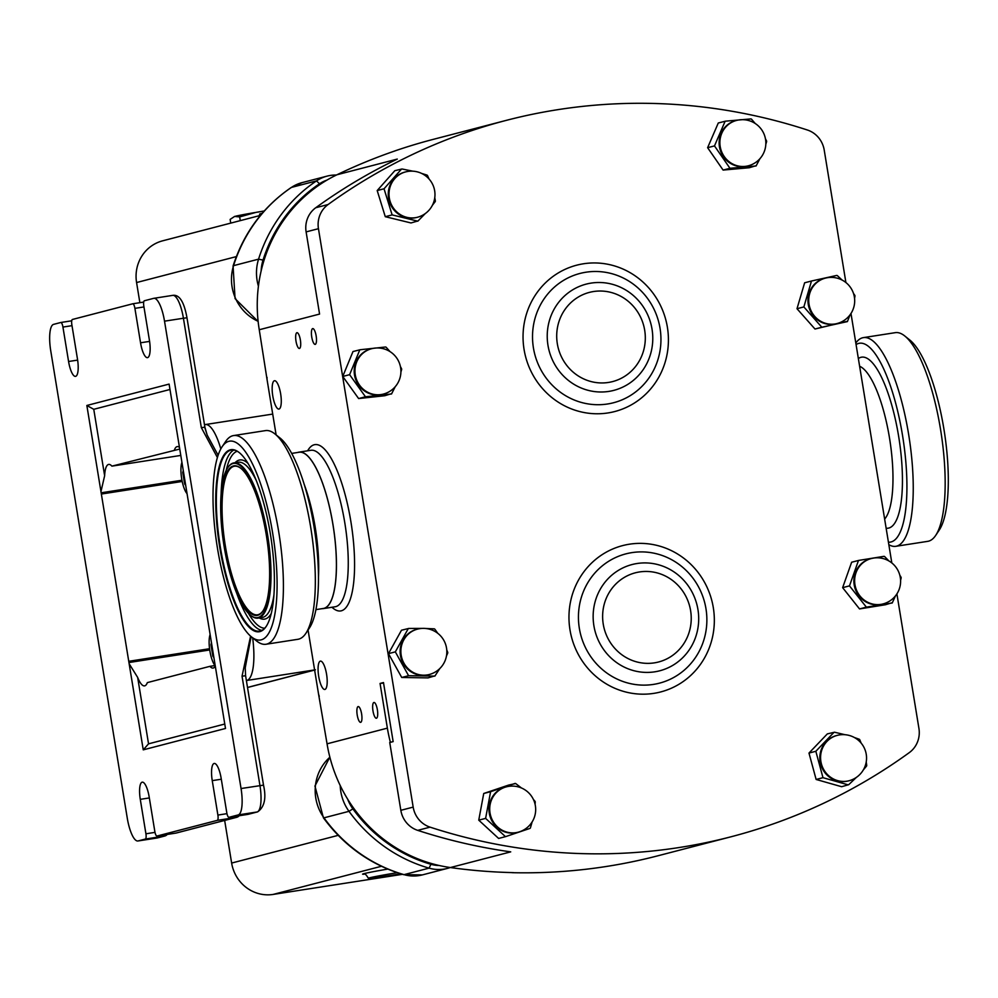 <?xml version="1.0" encoding="UTF-8"?>
<svg xmlns="http://www.w3.org/2000/svg" width="998" height="998" viewBox="0 0 998 998"><rect width="100%" height="100%" fill="white"/><g stroke="black" fill="none" stroke-linecap="round" stroke-linejoin="round"><path stroke-width="1.5" d="M224.662 820.443L231.636 863.058A37.4 35.866 75.4 0 0 273.128 894.433L402.456 874.323M260.441 215.393L162.612 240.83A37.4 35.866 75.4 0 0 136.576 282.546L139.87 302.681M258.42 286.189A44.885 43.039 -104.6 0 1 257.097 280.401A44.885 43.039 -104.6 0 1 258.569 259.156A152.108 145.833 -104.6 0 1 316.503 180.888A37.4 35.866 -104.6 0 1 327.057 176.135A37.4 35.866 -104.6 0 1 336.401 175.024M450.235 867.524A37.4 35.866 -104.6 0 1 447.391 868.397A37.4 35.866 -104.6 0 1 429.04 868.135A152.108 145.833 -104.6 0 1 349.001 811.324A44.885 43.039 -104.6 0 1 340.805 791.589A44.885 43.039 -104.6 0 1 340.218 785.538M326.957 180.102A33.658 32.273 75.4 0 0 319.522 183.769A148.365 142.252 75.4 0 0 263.023 260.104A41.143 39.446 75.4 0 0 261.139 270.945A147.118 141.055 -104.6 0 1 326.957 180.102A147.118 141.055 -104.6 0 1 336.962 174.762A575.996 552.281 -104.6 0 1 395.146 150.86L394.809 150.948A12.463 11.951 75.4 0 0 394.048 151.234M430.961 864.28A33.658 32.273 75.4 0 0 439.207 865.503A147.118 141.055 -104.6 0 1 347.641 799.136A41.143 39.446 75.4 0 0 352.88 808.867A148.365 142.252 75.4 0 0 430.961 864.28L429.04 868.135L404.028 874.647A37.4 35.866 75.4 0 0 422.379 874.897L447.391 868.397M397.254 872.676A31.163 0.848 -9.3 0 0 368.362 878.265A31.163 0.848 -9.3 0 0 390.555 875.458L400.884 873.849M262.162 213.347A31.163 0.848 170.7 0 0 259.605 214.121L259.63 215.605M267.052 377.369A12.463 11.951 75.4 0 0 267.19 380.388L259.255 329.752A147.118 141.055 -104.6 0 1 261.139 270.945M308.07 630.037L318.437 693.361A12.463 11.951 75.4 0 0 319.273 696.267M267.19 380.388L276.122 434.891M896.903 593.897L918.933 728.453A24.938 23.902 -104.6 0 1 909.29 752.617A575.996 552.281 -104.6 0 1 731.01 836.786A575.996 552.281 -104.6 0 1 430.051 827.142A24.938 23.902 -104.6 0 1 413.172 807.108L318.449 228.692A24.938 23.902 -104.6 0 1 328.093 204.528A575.996 552.281 -104.6 0 1 506.373 120.346L433.382 139.333A575.996 552.281 75.4 0 0 394.809 150.948M506.373 120.346A575.996 552.281 -104.6 0 1 807.332 129.99A24.938 23.902 -104.6 0 1 824.211 150.024L845.905 282.546M259.255 329.752L319.572 314.071L306.112 231.898A24.938 23.902 -104.6 0 1 315.755 207.734A575.996 552.281 -104.6 0 1 397.279 159.081L336.962 174.762M850.982 313.484L891.825 562.959M515.692 783.542L508.593 785.089L483.731 793.485L478.753 820.156L498.626 838.445L505.799 836.561A27.183 26.06 -104.6 0 1 505.225 836.436L485.864 818.61A27.183 26.06 -104.6 0 1 485.764 818.323A27.183 26.06 -104.6 0 1 485.677 818.036L490.529 792.05A27.183 26.06 -104.6 0 1 490.904 791.589L515.118 783.418A27.183 26.06 -104.6 0 1 515.692 783.542L521.418 787.958M434.554 676.108L408.931 675.708A27.183 26.06 -104.6 0 1 408.419 675.396L395.495 652.168A27.183 26.06 -104.6 0 1 395.495 651.869A27.183 26.06 -104.6 0 1 395.495 651.569L408.182 628.752A27.183 26.06 -104.6 0 1 408.693 628.453L401.495 630.225L388.471 653.64L401.732 677.48L428.042 677.891L435.053 675.808A27.183 26.06 -104.6 0 1 434.554 676.108L434.891 676.108M417.513 221.094L392.451 214.982A27.183 26.06 -104.6 0 1 392.027 214.57L384.143 189.109A27.183 26.06 -104.6 0 1 384.205 188.809A27.183 26.06 -104.6 0 1 384.267 188.522L401.446 169.161A27.183 26.06 -104.6 0 1 402.007 168.986L394.821 170.695L377.194 190.556L385.278 216.691L410.989 222.953L418.062 220.92A27.183 26.06 -104.6 0 1 417.513 221.094L417.838 221.169M834.515 732.22L827.33 733.904L808.979 753.066L816.127 779.463L841.626 786.711L848.712 784.69A27.183 26.06 -104.6 0 1 848.15 784.84L823.313 777.779A27.183 26.06 -104.6 0 1 823.101 777.567A27.183 26.06 -104.6 0 1 822.888 777.342L815.927 751.619A27.183 26.06 -104.6 0 1 816.077 751.032L833.954 732.37A27.183 26.06 -104.6 0 1 834.515 732.22L844.969 734.703M755.773 165.992L730.299 168.263A27.183 26.06 -104.6 0 1 729.763 168.001L714.68 146.195A27.183 26.06 -104.6 0 1 714.643 145.895A27.183 26.06 -104.6 0 1 714.618 145.596L725.01 121.519A27.183 26.06 -104.6 0 1 725.484 121.17L718.286 122.991L707.619 147.692L723.101 170.072L749.261 167.739L756.247 165.643A27.183 26.06 -104.6 0 1 755.773 165.992L756.11 165.955M847.115 321.655L822.165 327.157A27.183 26.06 -104.6 0 1 821.604 326.97L804.089 307.197A27.183 26.06 -104.6 0 1 804.014 306.897A27.183 26.06 -104.6 0 1 803.951 306.611L811.386 281.336A27.183 26.06 -104.6 0 1 811.823 280.925L804.638 282.783L797.003 308.719L814.979 329.016L847.539 321.256A27.183 26.06 -104.6 0 1 847.115 321.655L847.439 321.581M391.228 393.998L365.804 396.742A27.183 26.06 -104.6 0 1 365.268 396.493L349.811 374.961A27.183 26.06 -104.6 0 1 349.774 374.662A27.183 26.06 -104.6 0 1 349.737 374.362L359.704 350.086A27.183 26.06 -104.6 0 1 360.178 349.737L352.98 351.546L342.751 376.458L358.619 398.551L384.717 395.744L391.703 393.636A27.183 26.06 -104.6 0 1 391.228 393.998L391.565 393.961M891.95 603.029L866.713 607.083A27.183 26.06 -104.6 0 1 866.164 606.871L849.697 586.15A27.183 26.06 -104.6 0 1 849.647 585.851A27.183 26.06 -104.6 0 1 849.597 585.552L858.38 560.764A27.183 26.06 -104.6 0 1 858.829 560.389L851.643 562.223L842.636 587.66L859.528 608.93L885.426 604.751L892.399 602.642A27.183 26.06 -104.6 0 1 891.95 603.029L892.274 602.979M866.376 607.146L859.528 608.93M883.068 603.927A23.441 23.441 0 0 0 900.109 576.432A23.441 23.441 0 0 0 871.266 558.556L870.518 558.755A23.441 22.467 75.4 0 0 854.213 585.015A23.441 22.467 75.4 0 0 882.307 604.127L883.068 603.927A23.441 22.467 -104.6 0 1 881.072 604.351A23.441 22.467 -104.6 0 1 854.974 584.816A23.441 22.467 -104.6 0 1 871.266 558.556A23.441 22.467 -104.6 0 1 873.275 558.144M899.809 575.197L901.069 577.268A27.183 26.06 -104.6 0 1 901.119 577.568A27.183 26.06 -104.6 0 1 901.169 577.867L900.595 580.399M895.443 595.918L892.399 602.642M858.829 560.389L884.066 556.323A27.183 26.06 -104.6 0 1 884.615 556.547L888.881 560.951M849.485 585.876L842.636 587.66M365.468 396.767L358.619 398.551M383.382 394.085A23.441 23.441 0 0 0 400.535 367.177A23.441 23.441 0 0 0 371.593 348.714L370.832 348.913A23.441 22.467 75.4 0 0 354.365 374.013A23.441 22.467 75.4 0 0 382.633 394.285L383.382 394.085A23.441 22.467 -104.6 0 1 380.263 394.659A23.441 22.467 -104.6 0 1 355.126 373.813A23.441 22.467 -104.6 0 1 371.593 348.714A23.441 22.467 -104.6 0 1 374.699 348.14M400.435 366.615L401.595 368.761A27.183 26.06 -104.6 0 1 401.633 369.06A27.183 26.06 -104.6 0 1 401.67 369.372L400.922 372.005M395.208 386.737L391.703 393.636M360.178 349.737L385.602 346.992A27.183 26.06 -104.6 0 1 386.139 347.242L389.993 351.583M349.599 374.674L342.751 376.458M821.828 327.232L814.979 329.016M837.147 323.514L836.399 323.714A23.441 22.467 -104.6 0 0 837.147 323.514A23.441 23.441 0 0 0 854.039 295.358A23.441 23.441 0 0 0 825.346 278.143L824.598 278.342A23.441 22.467 75.4 0 0 808.542 305.862A23.441 22.467 75.4 0 0 836.399 323.714A23.441 22.467 -104.6 0 1 809.303 305.662A23.441 22.467 -104.6 0 1 825.346 278.143A23.441 22.467 -104.6 0 1 826.132 277.955M853.477 293.387L854.849 295.383A27.183 26.06 -104.6 0 1 854.912 295.682A27.183 26.06 -104.6 0 1 854.987 295.982L854.562 298.439M850.109 314.744L847.539 321.256M811.823 280.925L836.773 275.423A27.183 26.06 -104.6 0 1 837.334 275.61L842.087 280.051M803.852 306.935L797.003 308.719M729.962 168.288L723.101 170.072M719.246 145.309A23.441 22.467 75.4 0 0 747.552 166.005L748.313 165.805A23.441 22.467 -104.6 0 1 744.795 166.417A23.441 22.467 -104.6 0 1 720.007 145.109A23.441 22.467 -104.6 0 1 736.512 120.434L735.763 120.633A23.441 22.467 75.4 0 0 719.246 145.309M765.441 138.772L766.576 140.968A27.183 26.06 -104.6 0 1 766.614 141.267A27.183 26.06 -104.6 0 1 766.639 141.566L765.828 144.248M759.927 158.694L756.247 165.643M725.484 121.17L750.958 118.912A27.183 26.06 -104.6 0 1 751.494 119.161L755.199 123.478M714.481 145.908L707.619 147.692M866.588 766.027L866.726 765.441A27.183 26.06 -104.6 0 1 866.588 766.027L863.332 769.932M856.371 777.392L848.712 784.69M826.643 774.673A23.441 22.467 75.4 0 0 848.263 780.947L849.011 780.748A23.441 22.467 -104.6 0 1 827.392 774.485A23.441 22.467 -104.6 0 1 826.968 741.414A23.441 22.467 -104.6 0 1 837.21 735.389L836.461 735.576A23.441 22.467 75.4 0 0 820.543 751.931A23.441 22.467 75.4 0 0 826.643 774.673M854.375 737.51L859.353 739.281A27.183 26.06 -104.6 0 1 859.565 739.493A27.183 26.06 -104.6 0 1 859.765 739.718L861.149 743.098M866.227 761.923L866.726 765.441M815.84 751.282L808.979 753.066M822.988 777.679L816.127 779.463M392.127 214.907L385.278 216.691M388.746 189.408A23.441 22.467 75.4 0 0 416.69 217.452L417.438 217.265A23.441 22.467 -104.6 0 1 406.822 217.327A23.441 22.467 -104.6 0 1 389.507 189.208A23.441 22.467 -104.6 0 1 405.637 171.893L404.889 172.093A23.441 22.467 75.4 0 0 388.746 189.408M434.779 197.629L435.365 200.972A27.183 26.06 -104.6 0 1 435.315 201.272A27.183 26.06 -104.6 0 1 435.253 201.559L432.371 205.326M425.26 213.584L418.062 220.92M421.643 173.427L427.057 175.099A27.183 26.06 -104.6 0 1 427.493 175.511L429.065 179.016M402.007 168.986L412.86 171.169M384.043 188.772L377.194 190.556M408.594 675.696L401.732 677.48M400.111 651.657A23.441 22.467 75.4 0 0 428.554 674.698L429.302 674.498A23.441 22.467 -104.6 0 1 423.526 675.197A23.441 22.467 -104.6 0 1 400.872 651.457A23.441 22.467 -104.6 0 1 417.501 629.127L416.752 629.326A23.441 22.467 75.4 0 0 400.111 651.657M446.767 649.935L447.753 652.393A27.183 26.06 -104.6 0 1 447.753 652.692A27.183 26.06 -104.6 0 1 447.753 652.991L446.48 655.96M439.756 668.61L435.053 675.808M425.472 628.466L434.317 628.852A27.183 26.06 -104.6 0 1 434.829 629.164L437.748 633.281M408.693 628.453L422.316 628.403M395.32 651.869L388.471 653.64M530.013 828.39L530.4 827.941A27.183 26.06 -104.6 0 1 530.013 828.39L505.799 836.561M490.193 816.913A23.441 22.467 75.4 0 0 517.388 832.407L518.137 832.207A23.441 22.467 -104.6 0 1 490.941 816.713A23.441 22.467 -104.6 0 1 504.876 787.285A23.441 22.467 -104.6 0 1 506.348 786.848L505.587 787.035A23.441 22.467 75.4 0 0 490.193 816.913M533.394 799.435L535.065 801.369A27.183 26.06 -104.6 0 1 535.153 801.656A27.183 26.06 -104.6 0 1 535.252 801.943L535.103 804.351M532.146 821.903L530.4 827.941M490.592 791.701L483.731 793.485M485.602 818.385L478.753 820.156M511.487 872.576A12.463 11.951 75.4 0 0 512.997 872.701L513.334 872.614A575.996 552.281 -104.6 0 1 450.41 867.549L510.726 851.868A575.996 552.281 -104.6 0 1 417.713 830.361A24.938 23.902 -104.6 0 1 400.834 810.314L389.731 742.487L393.15 741.601L383.481 682.557L380.063 683.455A29.928 28.693 -104.6 0 1 383.581 683.131M380.063 683.455L387.374 728.141A147.118 141.055 75.4 0 0 390.393 742.312M512.997 872.701A575.996 552.281 75.4 0 0 658.019 855.76L731.01 836.786M376.471 718.223A7.984 2.258 -98.8 0 0 377.394 709.902A7.984 2.258 -98.8 0 0 373.951 702.467A7.984 2.258 -98.8 0 0 373.888 702.492A7.984 2.258 -98.8 0 0 372.965 710.813A7.984 2.258 -98.8 0 0 376.408 718.248A7.984 2.258 -98.8 0 0 376.471 718.223M360.702 722.327A7.984 2.258 -98.8 0 0 361.625 713.994A7.984 2.258 -98.8 0 0 358.182 706.572A7.984 2.258 -98.8 0 0 358.12 706.584A7.984 2.258 -98.8 0 0 357.197 714.917A7.984 2.258 -98.8 0 0 360.64 722.34A7.984 2.258 -98.8 0 0 360.702 722.327M324.949 689.443A14.334 4.054 -98.8 0 0 326.608 674.473A14.334 4.054 -98.8 0 0 320.42 661.125A14.334 4.054 -98.8 0 0 320.308 661.15A14.334 4.054 -98.8 0 0 318.661 676.12A14.334 4.054 -98.8 0 0 324.837 689.456A14.334 4.054 -98.8 0 0 324.949 689.443M279.028 409.043A14.334 4.054 -98.8 0 0 280.688 394.073A14.334 4.054 -98.8 0 0 274.512 380.725A14.334 4.054 -98.8 0 0 274.4 380.749A14.334 4.054 -98.8 0 0 272.741 395.719A14.334 4.054 -98.8 0 0 278.916 409.068A14.334 4.054 -98.8 0 0 279.028 409.043M315.243 344.36A7.984 2.258 -98.8 0 0 316.166 336.027A7.984 2.258 -98.8 0 0 312.723 328.604A7.984 2.258 -98.8 0 0 312.661 328.616A7.984 2.258 -98.8 0 0 311.738 336.95A7.984 2.258 -98.8 0 0 315.181 344.372A7.984 2.258 -98.8 0 0 315.243 344.36M299.475 348.452A7.984 2.258 -98.8 0 0 300.398 340.131A7.984 2.258 -98.8 0 0 296.967 332.696A7.984 2.258 -98.8 0 0 296.905 332.708A7.984 2.258 -98.8 0 0 295.982 341.042A7.984 2.258 -98.8 0 0 299.412 348.464A7.984 2.258 -98.8 0 0 299.475 348.452M347.641 799.136A147.118 141.055 -104.6 0 1 327.057 743.822L318.437 693.361M322.129 608.655A79.166 22.38 -98.8 0 0 323.389 608.593A79.166 22.38 -98.8 0 0 332.995 524.699A79.166 22.38 -98.8 0 0 299.063 452.131A79.166 22.38 -98.8 0 0 297.841 452.443M450.41 867.549A147.118 141.055 -104.6 0 1 439.207 865.503M254.752 212.574A30.239 0.823 170.7 0 0 244.273 214.445A30.239 0.823 170.7 0 0 242.589 214.77A30.239 0.823 170.7 0 0 236.064 216.092M264.233 210.99A30.239 0.823 170.7 0 0 257.422 212.125M230.738 223.115L230.139 219.398L234.617 216.441L239.67 216.915L256.112 212.349L264.133 211.102M234.617 216.441L244.273 214.445M240.281 220.633L239.67 216.915M247.916 687.323L248.265 687.26A12.463 11.976 75.3 0 0 249.413 687.011L249.924 686.811A12.463 11.951 75.4 0 0 251.047 686.587L314.62 670.057A12.463 11.951 75.4 0 1 313.671 670.244L315.43 669.795M238.223 814.917L228.966 817.325A4.99 1.41 81.2 0 1 228.929 817.325A4.99 1.41 81.2 0 1 226.796 812.759L221.157 778.315A16.205 4.578 -98.8 0 0 214.208 763.458A16.205 4.578 -98.8 0 0 212.25 780.636L217.888 815.079A4.99 1.41 81.2 0 1 217.314 820.356L157.01 836.037A4.99 1.41 81.2 0 1 156.96 836.037A4.99 1.41 81.2 0 1 154.827 831.471L149.189 797.028A16.205 4.578 -98.8 0 0 142.24 782.17A16.205 4.578 -98.8 0 0 140.281 799.348L145.92 833.792A4.99 1.41 81.2 0 1 145.359 839.056L138.161 840.927A24.938 7.048 81.2 0 1 137.961 840.977A24.938 7.048 81.2 0 1 127.27 818.123L50.736 350.76A24.938 7.048 81.2 0 1 53.568 324.375L60.766 322.504A4.99 1.41 81.2 0 1 60.803 322.491A4.99 1.41 81.2 0 1 62.936 327.07L68.575 361.501A16.205 4.578 -98.8 0 0 75.524 376.358A16.205 4.578 -98.8 0 0 77.495 359.193L71.856 324.749A4.99 1.41 81.2 0 1 72.417 319.472L132.734 303.791A4.99 1.41 81.2 0 1 132.771 303.779A4.99 1.41 81.2 0 1 134.905 308.357L140.543 342.788A16.205 4.578 -98.8 0 0 147.492 357.646A16.205 4.578 -98.8 0 0 149.451 340.48L143.812 306.037A4.99 1.41 81.2 0 1 144.386 300.76L153.63 298.352A24.938 7.048 81.2 0 1 153.829 298.315A24.938 7.048 81.2 0 1 164.52 321.169L241.054 788.532A24.938 7.048 81.2 0 1 238.223 814.917L257.135 811.973A4.99 4.778 75.4 0 0 257.584 811.885C264.482 807.12 266.454 798.2 263.509 785.139L245.595 675.733L245.234 667.824L251.109 636.574M204.69 427.256L207.197 435.128L218.1 455.225M143.25 749.847L225.498 728.465L183.208 470.183L169.099 384.093L86.851 405.475L143.25 749.847L148.54 743.834L224.775 724.024M209.568 648.725L128.742 661.3L129.154 663.757L137.662 677.43A24.938 7.048 -98.8 0 0 144.56 685.875A24.938 7.048 -98.8 0 0 147.342 682.607L209.904 666.34A24.938 7.048 -98.8 0 0 213.098 668.061A24.938 7.048 -98.8 0 0 215.294 666.14M209.904 666.34L215.194 665.516M179.74 449.05L111.901 466.141L180.788 455.425M179.465 447.366A24.938 7.048 -98.8 0 0 177.245 446.593A24.938 7.048 -98.8 0 0 174.463 449.873M181.923 462.361A17.453 4.94 -98.8 0 0 181.686 478.728A17.453 4.94 -98.8 0 0 187.05 493.648M210.116 634.541A17.453 4.94 -98.8 0 0 209.879 650.921A17.453 4.94 -98.8 0 0 214.994 665.541M213.884 657.57L212.848 656.148L210.952 644.633L211.476 642.812M211.751 644.508L210.952 644.633M213.634 656.035L212.848 656.148M185.69 485.377L184.642 483.968L182.759 472.441L183.27 470.632M183.557 472.316L182.759 472.441M185.441 483.843L184.642 483.968M111.901 466.141A24.938 7.048 -98.8 0 0 108.707 464.419A24.938 7.048 -98.8 0 0 104.64 475.722L100.96 491.577L101.359 494.035L182.197 481.46M181.948 480.238L101.696 492.713M129.49 662.447L209.73 649.96M86.851 405.475L93.762 409.305L104.64 475.722M217.389 457.483L201.334 427.643L204.889 427.194L186.975 317.788C184.106 301.82 179.353 294.348 172.741 295.371A24.938 7.048 -98.8 0 0 172.542 295.42M228.966 817.325L247.878 814.38A4.99 4.778 75.4 0 0 248.327 814.281A4.99 4.99 0 0 1 247.841 814.393A4.99 1.41 -98.8 0 0 247.841 814.393A4.99 1.41 -98.8 0 0 247.878 814.38L257.135 811.973A24.938 7.048 -98.8 0 0 259.954 785.588L242.04 676.195L245.595 675.733M242.04 676.195L250.585 636.125M855.81 343.025A105.601 29.853 81.2 0 1 863.382 337.623L895.293 332.658A105.601 29.853 81.2 0 1 904.712 335.939L909.752 339.981A100.611 28.443 81.2 0 1 943.908 429.078A100.611 28.443 81.2 0 1 939.305 529.975L935.725 535.352A105.601 29.853 81.2 0 1 927.753 541.34L895.842 546.305A105.601 29.853 81.2 0 1 888.844 544.696M904.712 335.939A105.601 29.853 81.2 0 1 940.553 429.452A105.601 29.853 81.2 0 1 935.725 535.352M863.382 337.623A105.601 29.853 81.2 0 1 908.642 434.417A105.601 29.853 81.2 0 1 895.842 546.305M856.072 344.584A100.611 28.443 81.2 0 1 902.541 435.502A100.611 28.443 81.2 0 1 888.432 542.188M240.892 468.361A75.174 21.257 -98.8 0 0 234.443 466.216A75.174 21.257 -98.8 0 0 225.336 545.881A75.174 21.257 -98.8 0 0 257.559 614.793A75.174 21.257 -98.8 0 0 263.048 610.788M224.725 545.993A75.673 21.395 81.2 0 1 240.643 468.149A75.673 21.395 81.2 0 1 266.329 535.165A75.673 21.395 81.2 0 1 262.873 611.063A75.673 21.395 81.2 0 1 224.725 545.993M224.076 546.156A78.044 22.068 -98.8 0 0 250.56 615.267A78.044 22.068 -98.8 0 0 266.977 535.003A78.044 22.068 -98.8 0 0 227.644 467.887A78.044 22.068 -98.8 0 0 224.076 546.156M227.818 467.625A78.543 22.206 81.2 0 1 227.993 467.351A78.543 22.206 81.2 0 1 233.931 462.897A78.543 22.206 81.2 0 1 267.589 534.891A78.543 22.206 81.2 0 1 258.07 618.111A78.543 22.206 81.2 0 1 251.072 615.679A78.543 22.206 81.2 0 1 250.81 615.467M239.358 452.68A91.641 25.911 -98.8 0 0 231.449 450.036A91.641 25.911 -98.8 0 0 220.333 547.129A91.641 25.911 -98.8 0 0 259.605 631.123A91.641 25.911 -98.8 0 0 266.354 626.195M270.383 534.067A92.14 26.048 -98.8 0 0 239.108 452.481A92.14 26.048 -98.8 0 0 219.735 547.241A92.14 26.048 -98.8 0 0 266.167 626.47A92.14 26.048 -98.8 0 0 270.383 534.067M315.954 609.616L323.377 608.468A79.042 22.343 -98.8 0 0 332.958 524.711A79.042 22.343 -98.8 0 0 299.076 452.256L291.653 453.416M217.402 547.84A100.611 28.443 -98.8 0 0 251.546 636.936A100.611 28.443 -98.8 0 0 272.716 533.456A100.611 28.443 -98.8 0 0 221.993 446.942A100.611 28.443 -98.8 0 0 217.402 547.84M251.546 636.936L256.598 640.978A105.601 29.853 -98.8 0 0 266.004 644.259A105.601 29.853 -98.8 0 0 278.804 532.371A105.601 29.853 -98.8 0 0 233.557 435.577A105.601 29.853 -98.8 0 0 225.585 441.565L221.993 446.942M266.004 644.259L297.915 639.294A105.601 29.853 -98.8 0 0 305.887 633.318A105.601 29.853 -98.8 0 0 310.715 527.406A105.601 29.853 -98.8 0 0 274.874 433.893A105.601 29.853 -98.8 0 0 265.456 430.612L233.557 435.577M305.887 633.318L309.467 627.929A100.611 28.443 -98.8 0 0 314.071 527.031A100.611 28.443 -98.8 0 0 279.927 437.935L274.874 433.893M364.195 874.186A36.153 0.986 -9.3 0 1 387.735 869.083M381.423 866.276L273.128 894.433M236.351 256.598L136.576 282.546M338.172 835.351L231.636 863.058M327.057 176.135L302.045 182.634A37.4 35.866 75.4 0 0 291.478 187.399L316.503 180.888L319.522 183.769M329.876 757.22A44.885 43.039 75.4 0 0 315.792 798.088A44.885 43.039 75.4 0 0 323.976 817.836L349.001 811.324L352.88 808.867M323.976 817.836A152.108 145.833 75.4 0 0 404.028 874.647A12.463 3.081 -74 0 1 403.554 874.647C370.807 864.879 344.085 845.93 323.414 817.811A12.463 1.335 -35.8 0 0 323.976 817.836M302.045 182.634L291.191 187.524A12.463 3.356 56.1 0 1 291.478 187.399A152.108 145.833 75.4 0 0 233.557 265.655L258.569 259.156L263.023 260.104M258.133 321.518L235.066 298.614L233.07 265.992A12.463 1.934 17.4 0 1 233.557 265.655A44.885 43.039 75.4 0 0 232.085 286.913A44.885 43.039 75.4 0 0 258.108 321.294M315.755 207.734L328.093 204.528M653.865 693.361A75.611 72.492 75.4 0 0 713.308 607.632A75.611 72.492 75.4 0 0 629.439 544.197A75.611 72.492 75.4 0 0 569.995 629.925A75.611 72.492 75.4 0 0 653.865 693.361M583.518 263.771A75.611 72.492 75.4 0 0 524.075 349.5A75.611 72.492 75.4 0 0 607.944 412.947A75.611 72.492 75.4 0 0 667.388 327.219A75.611 72.492 75.4 0 0 583.518 263.771M653.44 684.403A66.791 64.034 -104.6 0 1 579.351 628.366A66.791 64.034 -104.6 0 1 631.871 552.63A66.791 64.034 -104.6 0 1 705.96 608.668A66.791 64.034 -104.6 0 1 653.44 684.403M607.52 403.99A66.791 64.034 75.4 0 0 660.04 328.255A66.791 64.034 75.4 0 0 585.951 272.217A66.791 64.034 75.4 0 0 533.431 347.94A66.791 64.034 75.4 0 0 607.52 403.99M519.609 831.771A23.441 22.467 -104.6 0 1 518.137 832.207A23.441 23.441 0 0 0 534.703 802.829A23.441 23.441 0 0 0 506.348 786.848M400.834 810.314L413.172 807.108M417.713 830.361L430.051 827.142M306.112 231.898L318.449 228.692M307.634 450.797A84.156 23.79 81.2 0 1 314.183 444.771A84.156 23.79 81.2 0 1 350.909 521.767A84.156 23.79 81.2 0 1 341.366 610.801A84.156 23.79 81.2 0 1 331.972 607.258M387.374 728.141L327.057 743.822M323.389 608.593L335.216 606.747A79.166 22.38 -98.8 0 0 335.839 606.622A79.166 22.38 -98.8 0 0 344.809 522.865A79.166 22.38 -98.8 0 0 310.877 450.298L299.063 452.131M608.867 391.403A54.89 52.632 75.4 0 0 652.031 329.153A54.89 52.632 75.4 0 0 591.14 283.095A54.89 52.632 75.4 0 0 547.977 345.345A54.89 52.632 75.4 0 0 608.867 391.403M593.561 291.528A46.083 44.174 75.4 0 0 557.333 343.774A46.083 44.174 75.4 0 0 608.456 382.446A46.083 44.174 75.4 0 0 644.683 330.201A46.083 44.174 75.4 0 0 593.561 291.528M654.788 671.816A54.89 52.632 -104.6 0 1 593.897 625.758A54.89 52.632 -104.6 0 1 637.061 563.508A54.89 52.632 -104.6 0 1 697.951 609.578A54.89 52.632 -104.6 0 1 654.788 671.816M639.481 571.954A46.083 44.174 -104.6 0 1 690.604 610.614A46.083 44.174 -104.6 0 1 654.376 662.859A46.083 44.174 -104.6 0 1 603.254 624.199A46.083 44.174 -104.6 0 1 639.481 571.954M138.161 840.927L157.06 837.996A4.99 4.778 75.4 0 0 157.509 837.896L156.873 838.033A24.938 7.048 -98.8 0 0 157.06 837.996L164.258 836.124A4.99 4.778 75.4 0 0 164.707 836.025A4.99 4.99 0 0 0 167.24 834.44M156.674 838.058A24.938 7.048 -98.8 0 0 156.873 838.033L137.961 840.977M145.359 839.056L164.258 836.124A4.99 1.41 -98.8 0 0 164.944 834.802M175.835 833.105A4.99 1.41 -98.8 0 0 175.873 833.105A4.99 1.41 -98.8 0 0 175.91 833.093A4.99 4.778 75.4 0 0 176.359 832.993L236.676 817.312A4.99 4.99 0 0 0 239.208 815.728M157.01 836.037L175.91 833.093L236.227 817.412A4.99 4.778 75.4 0 0 236.676 817.312M217.314 820.356L236.227 817.412A4.99 1.41 -98.8 0 0 236.913 816.09M221.307 779.226L212.25 780.636M226.97 813.657L217.888 815.079M149.338 797.938L140.281 799.348M155.002 832.369L145.92 833.792M71.731 320.795L60.841 322.491L71.731 320.795M71.993 325.66L62.936 327.07M77.632 360.103L68.575 361.501M143.7 302.082L132.809 303.779L143.7 302.082M143.962 306.947L134.905 308.357M149.6 341.391L140.543 342.788M201.334 427.643L183.42 318.237L186.975 317.788M164.52 321.169L183.42 318.237A24.938 7.048 -98.8 0 0 172.741 295.371L153.829 298.315M241.054 788.532L263.509 785.139M272.704 414.083L205.301 424.562A44.885 12.687 81.2 0 1 220.808 448.925M169.984 389.482L93.762 409.305M137.662 677.43L148.54 743.834M252.644 637.822A44.885 12.687 81.2 0 1 246.843 680.461L314.607 669.92M249.413 687.011L251.047 686.587M249.924 686.811L313.671 670.244M859.615 366.266A79.042 22.343 81.2 0 1 889.53 438.147A79.042 22.343 81.2 0 1 884.64 519.085M858.355 358.556A86.527 24.463 81.2 0 1 898.674 436.513A86.527 24.463 81.2 0 1 886.137 528.216M258.07 618.111L262.324 617.45A78.543 22.206 -98.8 0 0 273.963 594.82M247.941 463.322A80.539 22.767 -98.8 0 0 235.104 462.71M256.149 480.263A78.543 22.206 -98.8 0 0 238.185 462.236L233.931 462.897M233.869 450.048A91.641 25.911 -98.8 0 0 221.132 493.474M237.212 451.258A89.645 25.337 -98.8 0 0 226.247 470.332M318.487 576.669A79.042 22.343 -98.8 0 0 315.231 527.468A79.042 22.343 -98.8 0 0 304.078 484.042M236.588 592.874A91.641 25.911 -98.8 0 0 261.913 630.374M248.49 613.371A89.645 25.337 -98.8 0 0 264.732 628.216M259.243 617.937A80.539 22.767 -98.8 0 0 271.294 613.458M291.191 187.524C263.135 206.773 243.749 232.933 233.07 265.992M422.379 874.897L403.554 874.647M323.414 817.811L314.944 786.037L329.851 757.108M368.362 878.265C366.116 874.547 364.644 873.188 363.946 874.161M748.313 165.805A23.441 23.441 0 0 0 765.503 139.121A23.441 23.441 0 0 0 736.512 120.434M849.011 780.748A23.441 23.441 0 0 0 863.332 746.205A23.441 23.441 0 0 0 837.21 735.389M417.438 217.265A23.441 23.441 0 0 0 417.089 171.806A23.441 23.441 0 0 0 405.637 171.893M429.302 674.498A23.441 23.441 0 0 0 423.776 628.378A23.441 23.441 0 0 0 417.501 629.127M157.509 837.896L164.707 836.025M156.96 836.037L175.873 833.105A4.99 4.99 0 0 0 176.359 832.993M248.327 814.281L257.584 811.885M247.841 814.393L228.929 817.325M205.301 424.562L204.478 424.649M207.197 435.128L204.889 427.194"/></g></svg>
